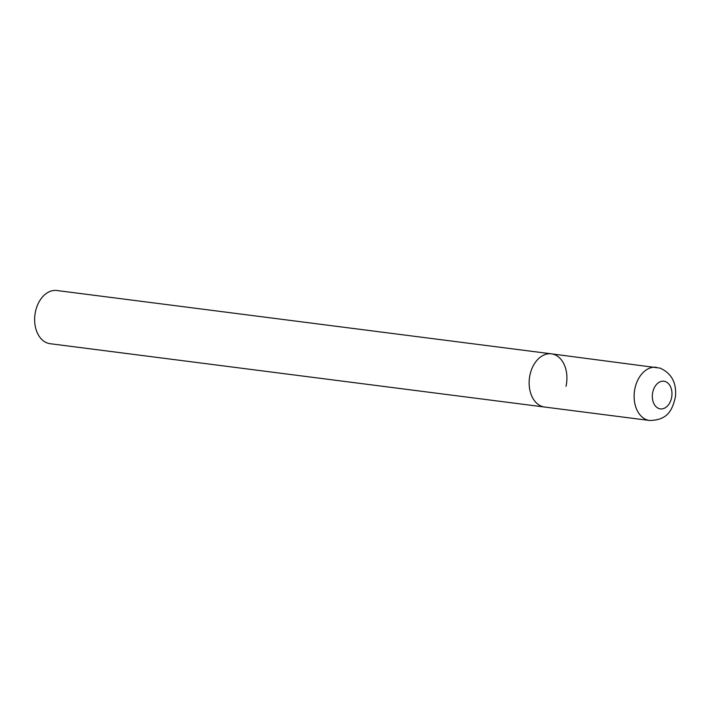 <?xml version="1.0" encoding="UTF-8"?>
<svg xmlns="http://www.w3.org/2000/svg" width="711" height="711" viewBox="0 0 711 711"><rect width="100%" height="100%" fill="white"/><g stroke="black" fill="none" stroke-linecap="round" stroke-linejoin="round"><path stroke-width="1.07" d="M542.209 406.496A26.814 18.744 97.3 0 0 544.626 407.039A26.814 18.744 -82.7 0 1 530.051 374.581A26.814 18.744 -82.7 0 1 551.434 353.847A26.814 18.744 97.3 0 0 529.704 376.315A26.814 18.744 97.3 0 0 542.209 406.496M656.422 367.294A26.814 18.744 97.3 0 0 634.683 389.761A26.814 18.744 97.3 0 0 647.188 419.943A26.814 18.744 97.3 0 0 649.605 420.485C668.953 420.192 672.633 408.425 675.45 396.747C676.694 382.811 671.557 373.266 660.03 368.102L551.434 353.847A26.814 18.744 -82.7 0 1 566.009 386.304M649.605 420.485L50.126 343.706A26.814 18.744 -82.7 0 1 35.55 311.249A26.814 18.744 -82.7 0 1 56.942 290.515L551.434 353.847M659.115 408.603A13.944 9.75 97.3 0 0 671.495 398.107A13.944 9.75 97.3 0 0 665.167 381.505A13.944 9.75 97.3 0 0 652.796 392.01A13.944 9.75 97.3 0 0 659.115 408.603"/></g></svg>
